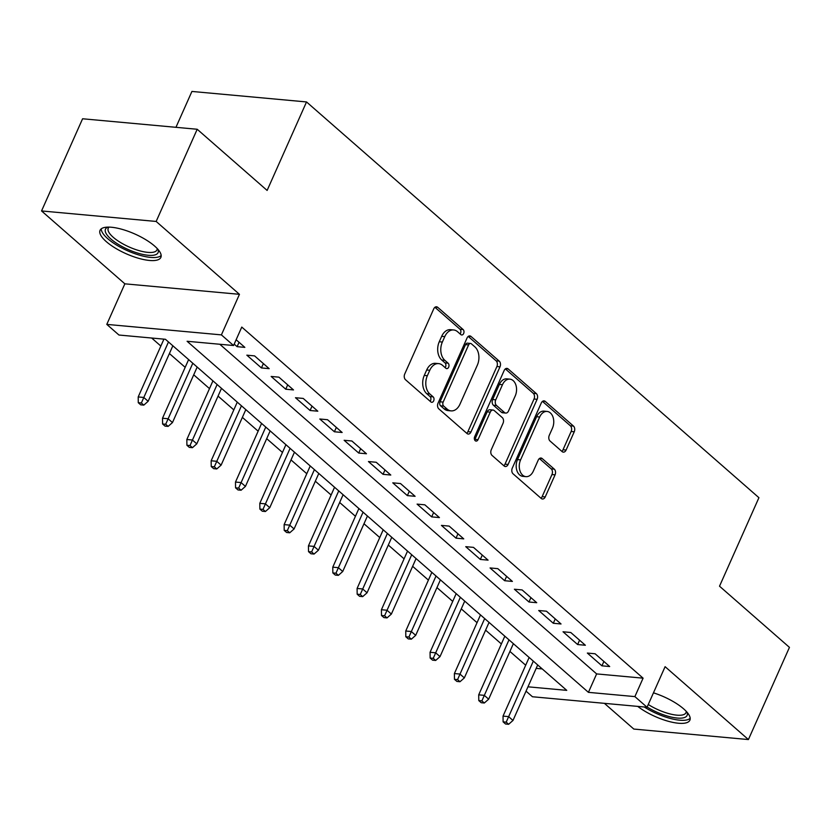 <?xml version="1.0" encoding="UTF-8"?>
<svg xmlns="http://www.w3.org/2000/svg" width="831" height="831" viewBox="0 0 831 831"><rect width="100%" height="100%" fill="white"/><g stroke="black" fill="none" stroke-linecap="round" stroke-linejoin="round"><path stroke-width="1.25" d="M463.646 333.522A2.929 2.005 95.2 0 0 463.106 329.523L437.74 307.335A4.186 2.867 95.2 0 0 436.504 306.784A4.186 2.867 95.2 0 0 433.74 308.862L404.728 374.012A4.186 2.867 95.2 0 0 405.507 379.725L430.874 401.913A2.929 2.005 95.2 0 0 431.736 402.297A2.929 2.005 95.2 0 0 433.678 400.843A2.929 2.005 95.2 0 0 433.128 396.844L429.845 393.977A13.4 9.172 95.2 0 1 427.363 375.705L429.783 370.273A13.4 9.172 95.2 0 1 438.643 363.614A13.4 9.172 95.2 0 1 442.58 365.38L445.863 368.247A2.929 2.005 95.2 0 0 446.725 368.632A2.929 2.005 95.2 0 0 448.657 367.177A2.929 2.005 95.2 0 0 448.117 363.189L444.834 360.311A13.4 9.172 95.2 0 1 442.352 342.05L444.772 336.617A13.4 9.172 95.2 0 1 453.633 329.959A13.4 9.172 95.2 0 1 457.569 331.714L460.852 334.592A2.929 2.005 95.2 0 0 461.714 334.976A2.929 2.005 95.2 0 0 463.646 333.522M460.114 333.948A2.929 2.005 95.2 0 0 460.551 333.231A2.929 2.005 95.2 0 0 460.01 329.242L434.914 307.293M430.146 401.269A2.929 2.005 95.2 0 0 430.572 400.552A2.929 2.005 95.2 0 0 430.032 396.564L426.75 393.686L429.845 393.977M445.125 367.614A2.929 2.005 95.2 0 0 445.561 366.897A2.929 2.005 95.2 0 0 445.021 362.898L441.739 360.031L444.834 360.311M637.709 706.381A33.282 10.782 -156 0 0 669.142 721.505A33.282 10.782 -156 0 0 689.886 720.186A33.282 10.782 -156 0 0 683.643 708.864A33.282 10.782 -156 0 0 653.457 692.836M154.628 246.069A33.282 10.782 -156 0 0 122.541 229.47A33.282 10.782 -156 0 0 100.063 230.322A33.282 10.782 -156 0 0 106.306 241.644A33.282 10.782 -156 0 0 138.403 258.244A33.282 10.782 -156 0 0 160.871 257.392A33.282 10.782 -156 0 0 154.628 246.069M562.099 451.586A4.186 2.867 95.2 0 0 563.335 452.137A4.186 2.867 95.2 0 0 566.098 450.049L574.242 431.777A4.186 2.867 95.2 0 0 573.463 426.064L545.292 401.425A4.186 2.867 95.2 0 0 544.066 400.874A4.186 2.867 95.2 0 0 541.293 402.952L512.291 468.102A4.186 2.867 95.2 0 0 513.059 473.805L541.23 498.455A4.186 2.867 95.2 0 0 542.466 499.005A4.186 2.867 95.2 0 0 545.229 496.928L555.066 474.844A4.186 2.867 95.2 0 0 554.287 469.141L542.228 458.587A4.186 2.867 95.2 0 0 541.002 458.037A4.186 2.867 95.2 0 0 538.228 460.125L533.357 471.073A11.208 7.666 95.2 0 1 525.95 476.641A11.208 7.666 95.2 0 1 520.58 459.896L539.683 417.006A11.208 7.666 95.2 0 1 547.089 411.438A11.208 7.666 95.2 0 1 552.449 428.183L549.27 435.33A4.186 2.867 95.2 0 0 550.049 441.032L562.099 451.586M219.81 344.263L596.627 673.91L643.09 678.169L634.884 696.607L647.048 707.243L532.442 696.752L526.033 691.143M197.196 129.262L156.155 221.451L41.55 210.949L82.591 118.771L197.196 129.262L267.125 190.434L306.525 101.943L758.921 497.696L719.521 586.198L789.45 647.37L748.409 739.559L665.101 666.68L647.048 707.243M41.55 210.949L124.858 283.828L239.453 294.319L156.155 221.451M239.453 294.319L221.399 334.883L233.563 345.519L187.1 341.271L588.421 692.348L634.884 696.607M643.09 678.169L241.769 327.082L233.563 345.519M499.992 366.824A4.186 2.867 95.2 0 0 499.213 361.111L471.042 336.472A4.186 2.867 95.2 0 0 469.816 335.921A4.186 2.867 95.2 0 0 467.043 337.999L438.041 403.149A4.186 2.867 95.2 0 0 438.81 408.852L466.98 433.502A4.186 2.867 95.2 0 0 468.217 434.052A4.186 2.867 95.2 0 0 470.98 431.975L499.992 366.824L496.896 366.533A4.186 2.867 95.2 0 0 496.117 360.831L468.227 336.43M508.167 368.943L536.338 393.593A4.186 2.867 95.2 0 1 537.117 399.296L508.105 464.446A4.186 2.867 95.2 0 1 505.341 466.523A4.186 2.867 95.2 0 1 504.105 465.973L492.056 455.43A4.186 2.867 95.2 0 1 491.277 449.727L503.035 423.301A4.186 2.867 95.2 0 0 502.267 417.588L494.268 410.597A4.186 2.867 95.2 0 0 493.032 410.047A4.186 2.867 95.2 0 0 490.269 412.124L478.022 439.63A2.929 2.005 95.2 0 1 476.08 441.095A2.929 2.005 95.2 0 1 474.678 436.711L504.168 370.47A4.186 2.867 95.2 0 1 506.941 368.393A4.186 2.867 95.2 0 1 508.167 368.943L505.632 368.715M604.397 703.338L633.804 729.057L748.409 739.559M234.186 344.107L237.105 346.662L244.854 347.368L236.129 339.744M269.171 368.652L254.577 355.886L246.838 355.169L261.433 367.936L269.171 368.652M293.499 389.926L278.904 377.16L271.155 376.453L285.75 389.22L293.499 389.926M317.816 411.2L303.222 398.433L295.483 397.727L310.077 410.493L317.816 411.2M342.143 432.484L327.549 419.717L319.8 419.001L334.394 431.767L342.143 432.484M366.461 453.757L351.866 440.991L344.127 440.285L358.722 453.051L366.461 453.757M390.788 475.041L376.194 462.265L368.445 461.558L383.039 474.324L390.788 475.041M415.105 496.315L400.511 483.549L392.772 482.842L407.367 495.608L415.105 496.315M439.433 517.588L424.838 504.822L417.089 504.116L431.684 516.882L439.433 517.588M463.75 538.872L449.156 526.106L441.417 525.389L456.011 538.156L463.75 538.872M488.077 560.146L473.483 547.38L465.744 546.673L480.328 559.44L488.077 560.146M512.395 581.42L497.8 568.653L490.061 567.947L504.656 580.713L512.395 581.42M536.722 602.704L522.128 589.937L514.389 589.231L528.973 601.997L536.722 602.704M561.039 623.977L546.455 611.211L538.706 610.505L553.301 623.271L561.039 623.977M585.367 645.261L570.772 632.495L563.034 631.778L577.628 644.544L585.367 645.261M587.351 653.062L601.945 665.828L609.694 666.535L595.1 653.768L587.351 653.062M151.668 338.02L160.85 346.06M169.41 353.539L185.178 367.333M193.727 374.823L209.495 388.617M218.054 396.096L233.823 409.891M242.372 417.38L258.14 431.175M266.699 438.654L282.467 452.448M291.016 459.927L306.784 473.722M315.344 481.211L331.112 495.006M339.661 502.485L355.429 516.28M363.988 523.759L379.757 537.553M388.306 545.043L404.074 558.837M412.633 566.316L428.401 580.111M436.95 587.6L452.718 601.395M461.278 608.874L477.046 622.668M485.595 630.147L501.363 643.942M509.922 651.431L525.691 665.226M536.172 668.373L542.238 668.934M306.525 101.943L191.919 91.441L175.954 127.32M527.965 686.811L566.742 690.364L165.421 339.287L118.958 335.028L106.794 324.391L221.399 334.883M124.858 283.828L106.794 324.391M596.627 673.91L588.421 692.348M237.105 346.662L239.048 342.299M261.433 367.936L263.375 363.573M285.75 389.22L287.692 384.857M310.077 410.493L312.02 406.13M334.394 431.767L336.337 427.404M358.722 453.051L360.664 448.688M383.039 474.324L384.982 469.962M407.367 495.608L409.309 491.235M431.684 516.882L433.626 512.519M456.011 538.156L457.954 533.793M480.328 559.44L482.281 555.077M504.656 580.713L506.598 576.35M528.973 601.997L530.926 597.624M553.301 623.271L555.243 618.908M577.628 644.544L579.571 640.182M601.945 665.828L603.888 661.455M453.633 329.959L450.537 329.668A13.4 9.172 95.2 0 0 441.677 336.337L444.772 336.617M441.739 360.031A13.4 9.172 95.2 0 1 439.256 341.759L441.677 336.337M438.643 363.614L435.548 363.334A13.4 9.172 95.2 0 0 426.687 369.992L429.783 370.273M426.75 393.686A13.4 9.172 95.2 0 1 424.267 375.425L426.687 369.992M466.71 433.263A4.186 2.867 95.2 0 0 467.884 431.684L496.896 366.533M471.416 343.837A2.929 2.005 95.2 0 0 470.554 343.442A2.929 2.005 95.2 0 0 468.611 344.907L443.152 402.09A2.929 2.005 95.2 0 0 443.692 406.089L447.161 409.112A13.4 9.172 95.2 0 0 451.088 410.878A13.4 9.172 95.2 0 0 459.959 404.219L477.358 365.121A13.4 9.172 95.2 0 0 474.875 346.859L471.416 343.837M470.554 343.442L467.458 343.161A2.929 2.005 95.2 0 0 465.516 344.616L468.611 344.907M451.088 410.878L447.992 410.597A13.4 9.172 95.2 0 1 444.055 408.831L440.596 405.798A2.929 2.005 95.2 0 1 440.056 401.809L465.516 344.616M505.352 368.902L533.242 393.302L536.338 393.593M503.835 465.734A4.186 2.867 95.2 0 0 505.009 464.165L534.021 399.015A4.186 2.867 95.2 0 0 533.242 393.302M493.032 410.047L489.937 409.766A4.186 2.867 95.2 0 0 487.174 411.844L474.927 439.35L478.022 439.63M474.636 439.879A2.929 2.005 95.2 0 0 474.927 439.35M515.251 395.888A11.208 7.666 95.2 0 0 509.881 379.144A11.208 7.666 95.2 0 0 502.475 384.711L495.743 399.825A4.186 2.867 95.2 0 0 496.523 405.528L504.521 412.529A4.186 2.867 95.2 0 0 505.747 413.08A4.186 2.867 95.2 0 0 508.52 410.992L515.251 395.888M509.881 379.144L506.785 378.853A11.208 7.666 95.2 0 0 499.379 384.431L502.475 384.711M505.747 413.08L502.651 412.789A4.186 2.867 95.2 0 1 501.425 412.238L493.427 405.248A4.186 2.867 95.2 0 1 492.648 399.534L499.379 384.431M547.089 411.438L543.993 411.148A11.208 7.666 95.2 0 0 536.587 416.726L539.683 417.006M525.95 476.641L522.855 476.35A11.208 7.666 95.2 0 1 517.484 459.616L536.587 416.726M540.96 498.216A4.186 2.867 95.2 0 0 542.134 496.637L551.961 474.563A4.186 2.867 95.2 0 0 551.192 468.85L539.412 458.546M561.829 451.337A4.186 2.867 95.2 0 0 563.003 449.768L571.146 431.486A4.186 2.867 95.2 0 0 570.367 425.784L542.466 401.383M138.268 402.713L140.699 404.832L143.805 405.123L141.363 402.993L138.268 402.713L138.195 396.948L143.763 397.457L148.147 401.29L172.858 345.789M141.363 402.993L168.475 341.957M138.195 396.948L163.925 339.141M148.147 401.29L143.805 405.123M157.963 249.383A28.805 9.338 24 0 1 142.61 254.379A28.805 9.338 24 0 1 110.876 238.996A28.805 9.338 24 0 1 107.968 227.123M109.09 227.123A26.665 8.642 -156 0 0 108.238 228.224A26.665 8.642 -156 0 0 113.245 237.292A26.665 8.642 -156 0 0 138.964 250.598A26.665 8.642 -156 0 0 156.966 249.913A26.665 8.642 -156 0 0 157.215 248.552M101.268 228.837A33.063 10.72 -156 0 0 107.781 238.715A33.063 10.72 -156 0 0 137.738 254.629A33.063 10.72 -156 0 0 161.172 255.512M686.988 712.167A28.805 9.338 24 0 1 685.471 717.091A28.805 9.338 24 0 1 647.131 707.036M648.263 704.501A26.665 8.642 -156 0 0 684.464 714.255A26.665 8.642 -156 0 0 685.98 712.697A26.665 8.642 -156 0 0 686.229 711.336M644.233 706.984A33.063 10.72 -156 0 0 689.128 719.075A33.063 10.72 -156 0 0 690.197 718.296M162.596 423.987L165.026 426.116L168.122 426.396L165.691 424.267L162.596 423.987L162.512 418.232L168.091 418.741L172.464 422.574L197.176 367.063M165.691 424.267L192.802 363.24M162.512 418.232L188.627 359.584M172.464 422.574L168.122 426.396M186.913 445.26L189.343 447.39L192.449 447.68L190.008 445.551L186.913 445.26L186.84 439.506L192.418 440.015L196.791 443.847L221.503 388.347M190.008 445.551L217.12 384.514M186.84 439.506L212.944 380.858M196.791 443.847L192.449 447.68M211.24 466.544L213.671 468.674L216.766 468.954L214.336 466.825L211.24 466.544L211.157 460.779L216.735 461.298L221.119 465.121L245.82 409.621M214.336 466.825L241.447 405.798M211.157 460.779L237.271 402.142M221.119 465.121L216.766 468.954M235.557 487.818L237.988 489.947L241.094 490.228L238.653 488.098L235.557 487.818L235.485 482.063L241.063 482.572L245.436 486.405L270.148 430.905M238.653 488.098L265.764 427.072M235.485 482.063L261.588 423.415M245.436 486.405L241.094 490.228M259.885 509.102L262.316 511.221L265.411 511.512L262.98 509.382L259.885 509.102L259.802 503.337L265.38 503.846L269.763 507.679L294.465 452.178M262.98 509.382L290.092 448.345M259.802 503.337L285.916 444.699M269.763 507.679L265.411 511.512M284.202 530.375L286.643 532.505L289.739 532.785L287.308 530.656L284.202 530.375L284.129 524.621L289.707 525.13L294.081 528.952L318.792 473.452M287.308 530.656L314.409 469.629M284.129 524.621L310.233 465.973M294.081 528.952L289.739 532.785M308.53 551.649L310.96 553.778L314.056 554.059L311.625 551.94L308.53 551.649L308.446 545.894L314.025 546.403L318.408 550.236L343.11 494.736M311.625 551.94L338.736 490.903M308.446 545.894L334.561 487.246M318.408 550.236L314.056 554.059M332.847 572.933L335.288 575.062L338.383 575.343L335.953 573.213L332.847 572.933L332.774 567.168L338.352 567.677L342.725 571.51L367.437 516.009M335.953 573.213L363.064 512.176M332.774 567.168L358.888 508.53M342.725 571.51L338.383 575.343M357.174 594.207L359.605 596.336L362.7 596.616L360.27 594.487L357.174 594.207L357.091 588.452L362.669 588.961L367.053 592.794L391.765 537.293M360.27 594.487L387.381 533.46M357.091 588.452L383.205 529.804M367.053 592.794L362.7 596.616M381.491 615.48L383.932 617.61L387.028 617.9L384.597 615.771L381.491 615.48L381.419 609.725L386.997 610.234L391.37 614.067L416.082 558.567M384.597 615.771L411.709 554.734M381.419 609.725L407.533 551.088M391.37 614.067L387.028 617.9M405.819 636.764L408.25 638.894L411.345 639.174L408.914 637.045L405.819 636.764L405.746 631.009L411.314 631.518L415.697 635.341L440.409 579.841M408.914 637.045L436.026 576.018M405.746 631.009L431.85 572.362M415.697 635.341L411.345 639.174M430.146 658.038L432.577 660.167L435.673 660.448L433.242 658.329L430.146 658.038L430.063 652.283L435.641 652.792L440.015 656.625L464.726 601.125M433.242 658.329L460.353 597.292M430.063 652.283L456.177 593.635M440.015 656.625L435.673 660.448M454.464 679.322L456.894 681.441L459.99 681.732L457.559 679.602L454.464 679.322L454.391 673.557L459.959 674.066L464.342 677.899L489.054 622.398M457.559 679.602L484.67 618.565M454.391 673.557L480.495 614.919M464.342 677.899L459.99 681.732M478.791 700.595L481.222 702.725L484.317 703.005L481.887 700.876L478.791 700.595L478.708 694.841L484.286 695.35L488.659 699.183L513.371 643.672M481.887 700.876L508.998 639.849M478.708 694.841L504.822 636.193M488.659 699.183L484.317 703.005M503.108 721.869L505.539 723.998L508.634 724.289L506.204 722.16L503.108 721.869L503.035 716.114L508.603 716.623L512.987 720.456L537.699 664.956M506.204 722.16L533.315 661.123M503.035 716.114L529.139 657.466M512.987 720.456L508.634 724.289M460.01 329.242L463.106 329.523M430.032 396.564L433.128 396.844M445.021 362.898L448.117 363.189M439.256 341.759L442.352 342.05M424.267 375.425L427.363 375.705M435.195 307.096L437.74 307.335M467.884 431.684L470.98 431.975M468.507 336.233L471.042 336.472M496.117 360.831L499.213 361.111M440.056 401.809L443.152 402.09M440.596 405.798L443.692 406.089M444.055 408.831L447.161 409.112M534.021 399.015L537.117 399.296M505.009 464.165L508.105 464.446M487.174 411.844L490.269 412.124M492.648 399.534L495.743 399.825M493.427 405.248L496.523 405.528M501.425 412.238L504.521 412.529M517.484 459.616L520.58 459.896M539.693 458.359L542.228 458.587M551.192 468.85L554.287 469.141M551.961 474.563L555.066 474.844M542.134 496.637L545.229 496.928M542.757 401.186L545.292 401.425M570.367 425.784L573.463 426.064M571.146 431.486L574.242 431.777M563.003 449.768L566.098 450.049"/></g></svg>
